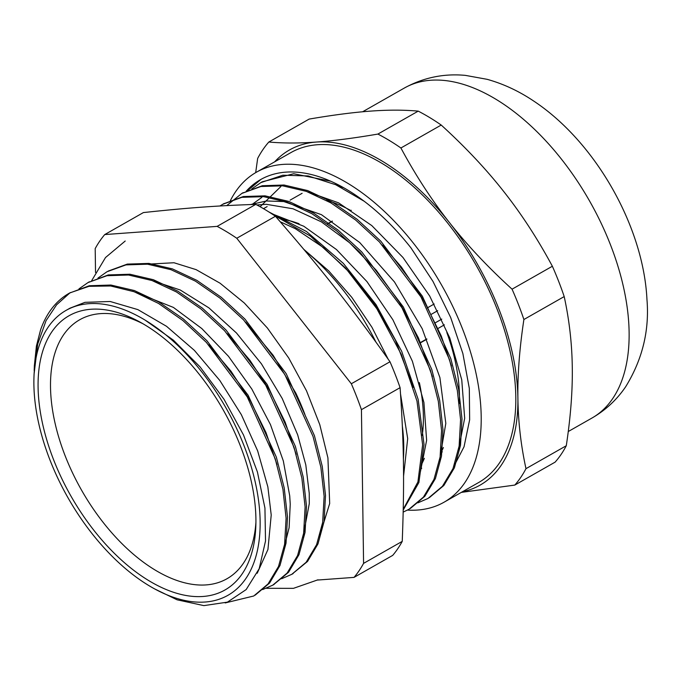 <?xml version="1.0" encoding="UTF-8"?>
<svg xmlns="http://www.w3.org/2000/svg" width="681" height="681" viewBox="0 0 681 681"><rect width="100%" height="100%" fill="white"/><g stroke="black" fill="none" stroke-linecap="round" stroke-linejoin="round"><path stroke-width="1.02" d="M255.792 204.377L217.137 226.373L104.738 234.57L143.393 212.574C188.05 207.799 217.248 205.671 255.792 204.377A214.873 119.158 60.4 0 1 275.439 216.26C320.887 268.374 350.647 306.178 389.992 361.764A214.873 119.158 60.4 0 1 400.087 387.668C403.935 442.82 404.497 482.744 402.241 541.369A214.873 119.158 60.4 0 1 392.699 555.39L354.035 577.386A214.873 119.158 -119.6 0 0 363.577 563.374L361.432 409.664L400.087 387.668M403.373 459.275A171.757 95.255 -119.6 0 0 402.352 426.11M375.844 341.93A171.757 95.255 -119.6 0 0 304.654 250.361M255.911 518.752A157.737 87.474 -119.6 0 0 139.503 321.815A157.737 87.474 -119.6 0 0 38.119 388.902A157.737 87.474 -119.6 0 0 146.364 579.131A157.737 87.474 -119.6 0 0 255.826 526.243A157.737 87.474 -119.6 0 0 255.911 518.752M255.92 522.31A148.969 82.614 60.4 0 1 227.003 578.731A148.969 82.614 60.4 0 1 81.524 490.116A148.969 82.614 60.4 0 1 79.66 319.781A148.969 82.614 60.4 0 1 142.933 323.747M422.254 435.406A148.969 82.614 -119.6 0 0 423.386 416.355A148.969 82.614 -119.6 0 0 419.36 382.603M299.053 223.726A148.969 82.614 -119.6 0 0 283.262 219.359M49.943 459.939A163.849 90.871 -119.6 0 0 154.774 588.98A163.849 90.871 -119.6 0 0 260.048 517.807A163.849 90.871 -119.6 0 0 145.138 320.138A163.849 90.871 -119.6 0 0 65.963 310.451A163.849 90.871 -119.6 0 0 49.943 459.939M245.73 322.19L273.192 355.346L295.818 393.09A163.849 90.871 60.4 0 1 304.935 414.508M145.138 320.138L173.383 340.159L200.129 366.965L224.04 399.321L243.5 434.955L257.427 472.018L264.935 508.043L265.522 540.995L259.189 568.712L246.173 589.567L227.428 602.14L203.849 605.622L177.077 599.799L154.774 588.98M34.373 365.595L36.408 346.067L40.596 329.808A177.188 98.268 60.4 0 1 69.011 293.366A177.188 98.268 60.4 0 1 69.964 292.839L56.557 304.841L46.027 320.717L37.702 344.092L34.05 374.354M280.266 221.785L295.367 228.705L323.807 247.824L350.979 273.83L375.282 305.207L395.363 340.032L413.333 387.361M256.899 204.964L266.305 204.309L293.051 208.786L321.372 221.853L349.651 242.794L376.261 270.263L399.645 302.67L418.5 338.031L432.358 376.602M382.458 245.177L401.356 266.995L423.744 300.312L441.305 336.091L451.426 365.978M330.591 181.206L293.656 173.74L262.211 181.81L260.704 182.695M429.26 497.717L443.859 485.459L454.397 467.787L460.509 445.297L461.99 418.926L458.705 389.643L450.796 358.615L422.356 296.175L380.824 241.185L357.006 219.205L332.328 202.112L307.701 190.578L284.054 185.019L262.296 185.734L242.019 193.327M410.345 508.486L424.842 496.279L435.389 478.615L441.492 456.125L442.973 429.737L439.696 400.471L431.78 369.434L403.348 306.995L361.815 251.996L337.989 230.025L313.311 212.923L288.693 201.397L265.045 195.847L243.279 196.545L223.487 203.874M403.229 509.992L418.892 482.514L424.033 444.472L418.151 399.381L401.671 351.277L375.989 304.543L343.343 263.377L306.535 231.54L268.816 211.91M208.599 344.773L231.012 371.23L250.429 400.998L266.016 432.622L277.005 464.604M227.377 333.699L249.961 360.343L269.531 390.315L285.177 422.186L296.192 454.397M69.505 293.085L89.313 285.748L110.901 285.033L134.353 290.54L158.784 301.972L183.274 318.912L206.905 340.713L248.122 395.244L276.358 457.172L284.207 487.954L287.493 516.998L286.037 543.166L279.985 565.485L269.574 583.038L255.188 595.143M87.96 282.598L108.33 274.928L129.926 274.23L153.378 279.712L177.818 291.179L202.317 308.11L225.947 329.919L267.173 384.476L295.401 446.438L303.241 477.211L306.501 506.255L305.054 532.431L298.968 554.717L288.54 572.278L273.575 584.681M108.126 271.115L127.33 264.092L148.943 263.419L172.395 268.884L196.826 280.351L221.325 297.308L244.964 319.091L286.19 373.656L314.409 435.619L322.266 466.391L325.501 495.427L324.071 521.62L317.984 543.906L307.54 561.45L291.97 574.211M69.973 292.847L88.998 286.326L110.645 285.977L134.089 291.723L158.452 303.394L182.849 320.504L206.352 342.373L247.271 396.938L275.192 458.713L282.947 489.358L286.097 518.25L284.607 544.306L278.512 566.481L268.076 583.923L253.749 595.994L225.181 602.94M78.987 288.863L87.994 282.581L106.934 275.711L128.53 275.013L151.991 280.521L176.422 291.953L200.912 308.919L224.56 330.719L265.769 385.276L293.996 447.221L301.853 478.002L305.114 507.047L303.641 533.214L297.588 555.526L287.135 573.053L272.758 585.158L262.645 589.567M97.953 278.086L106.994 271.736L125.951 264.9L147.547 264.194L170.999 269.693L195.438 281.151L219.937 298.091L243.568 319.9L284.786 374.448L313.022 436.41L320.853 467.183L324.122 496.236L322.666 522.404L316.588 544.698L306.161 562.259L291.766 574.33L281.662 578.722M302.96 537.181L309.293 503.565L309.251 493.367L305.812 464.927L297.665 434.801L282.215 398.487L261.436 363.841L236.494 333.018L208.905 307.872L180.269 290.021L151.522 280.359M283.96 548.009L289.11 527.758L290.242 504.187L289.714 495.828L283.33 460.969L270.468 424.612L251.8 389.004L228.467 356.291L201.806 328.548L173.408 307.42L132.693 291.221M257.197 573.266L267.939 549.499L271.217 515.049M271.217 514.998L267.854 486.872L257.656 450.882L241.346 414.669L219.827 380.492L194.4 350.392L166.53 326.301L137.894 309.625L110.177 301.496L84.997 302.33L69.939 308.195L65.963 310.451M363.926 201.099L335.682 184.713L308.204 175.953L282.836 175.213L260.832 182.619L251.825 188.901M417.896 502.842L427.974 498.475L442.463 486.251L453.001 468.579L459.122 446.106L460.577 419.709L457.326 390.443L449.4 359.415L420.969 296.967L379.436 241.959L355.61 220.006L330.923 202.895L306.305 191.361L282.666 185.836L260.891 186.509L241.815 193.438L226.739 205.602M403.186 512.095L408.958 509.286L423.446 497.079L433.976 479.39L440.113 456.934L441.569 430.528L438.309 401.262L430.392 370.234L401.96 307.786L360.419 252.779L336.601 230.825L311.907 213.723L287.288 202.172L263.649 196.656L241.874 197.328L222.806 204.257L219.954 205.985M403.246 509.286L417.913 481.952L422.629 444.812L416.968 401.041L401.279 354.367L376.865 308.782L345.659 268.161L310.264 235.992L273.558 214.992M280.802 186.603L260.116 206.726M458.424 450.158L464.672 418.27L461.752 379.811L449.766 337.895L429.668 295.988L402.973 257.486L371.792 225.59L338.576 202.853L305.939 191.233M261.785 197.422L251.996 204.496M439.424 460.935L445.817 423.352L439.909 377.615L422.194 328.693L394.486 281.96L359.696 242.513L321.441 214.668L283.764 201.542L266.39 200.98L250.634 204.547M420.415 471.72L426.629 440.326L423.914 402.488L412.38 361.228L392.911 319.823L366.931 281.576L336.448 249.527L303.76 226.228L271.404 213.57M403.552 476.232L407.689 438.598L400.547 394.12M388.179 359.202L371.92 327.22L351.779 297.325L328.736 270.936L303.837 249.382M440.633 457.598L439.943 457.99M421.616 468.417L420.935 468.809M421.692 468.179L420.969 468.588M441.041 452.593L442.352 451.852M420.952 468.681L421.658 468.281M351.277 210.276L350.826 210.565M332.26 221.095L327.433 223.836L332.26 221.095M327.612 223.964L332.439 221.214M426.8 338.925L419.973 342.807M420.083 343.054L426.902 339.172M350.792 210.548A148.969 82.614 -119.6 0 0 326.539 200.435M459.334 403.595A148.969 82.614 -119.6 0 0 459.445 395.831A148.969 82.614 -119.6 0 0 446.847 332.541M421.59 464.263A154.613 85.746 -119.6 0 0 424.365 458.33M440.598 453.452A154.613 85.746 -119.6 0 0 443.374 447.519M104.738 234.57A214.873 119.158 -119.6 0 0 95.195 248.591L95.527 272.46M389.992 361.764L351.328 383.761L236.775 238.256L275.439 216.26M317.533 580.05L354.035 577.386M402.241 541.369L363.577 563.374M361.432 409.664A214.873 119.158 -119.6 0 0 351.328 383.761M236.775 238.256A214.873 119.158 -119.6 0 0 217.137 226.373M430.758 314.631L437.679 310.689M434.172 304.007L427.234 307.957L434.163 303.998M441.79 319.108L434.904 323.024M437.542 328.736L444.395 324.837M302.109 193.31L290.115 200.137M343.701 187.786L335.061 184.44M247.867 190.433L261.01 179.358M453.938 466.221L464.042 446.779L469.652 419.794L469.311 388.383L462.859 353.507L450.66 317.457L433.014 281.474L411.001 247.927A181.325 100.558 -119.6 0 0 260.5 179.648A181.325 100.558 -119.6 0 0 246.25 191.157M441.211 125.049C465.429 147.122 486.302 169.322 503.829 191.642C521.425 213.936 537.607 238.801 552.368 266.245L512.061 289.178C487.843 267.114 466.979 244.913 449.451 222.585C431.856 200.299 415.674 175.434 400.905 147.99L441.211 125.049A213.638 118.477 60.4 0 0 418.211 111.131L377.895 134.072C354.052 138.149 333.528 140.814 316.333 142.048C299.061 143.325 283.228 143.316 268.833 142.023L309.14 119.09C332.992 115.004 353.516 112.348 370.711 111.105C387.974 109.828 403.807 109.837 418.211 111.131M268.833 142.023A213.638 118.477 -119.6 0 0 257.656 158.435L255.681 172.642M461.309 492.397L514.802 485.076L555.109 462.144A213.638 118.477 60.4 0 0 566.286 445.732L525.979 468.664C520.888 445.204 518.198 421.675 517.9 398.096C517.534 374.55 519.535 348.357 523.893 319.517L564.2 296.575C569.29 320.044 571.98 343.565 572.278 367.153C572.644 390.698 570.644 416.891 566.286 445.732M552.368 266.245A213.638 118.477 60.4 0 1 564.2 296.575M274.639 161.848A192.783 106.917 60.4 0 1 316.333 142.048A192.783 106.917 60.4 0 1 449.451 222.585A192.783 106.917 60.4 0 1 517.9 398.096A192.783 106.917 60.4 0 1 462.382 491.784M523.893 319.517A213.638 118.477 -119.6 0 0 512.061 289.178M514.802 485.076A213.638 118.477 -119.6 0 0 525.979 468.664M400.905 147.99A213.638 118.477 -119.6 0 0 377.895 134.072M407.476 510.095A189.803 105.266 -119.6 0 0 444.046 502.212L478.649 482.523A189.803 105.266 -119.6 0 0 499.36 463.097A189.803 105.266 -119.6 0 0 463.046 244.13A189.803 105.266 -119.6 0 0 290.915 152.587L256.303 172.276A189.803 105.266 -119.6 0 0 230.382 200.623M444.046 502.212A189.803 105.266 -119.6 0 0 464.757 482.786A189.803 105.266 -119.6 0 0 428.443 263.819A189.803 105.266 -119.6 0 0 256.303 172.276M612.679 398.615A189.803 105.266 -119.6 0 0 576.364 179.648A189.803 105.266 -119.6 0 0 404.233 88.104C423.318 77.6 443.714 73.352 465.395 75.378L487.128 79.319C503.319 83.84 518.794 91.041 533.563 100.95C596.062 142.278 643.494 227.275 646.95 299.402C649.538 330.396 642.447 359.5 625.686 386.714C616.858 399.721 605.622 410.166 591.968 418.04A189.803 105.266 -119.6 0 0 612.679 398.615M34.178 370.524L34.365 365.595M272.758 585.166L274.154 584.375M291.766 574.347L293.162 573.555M69.011 293.366L70.373 292.592M87.994 282.572L89.381 281.772M262.219 181.818L260.823 182.61M243.202 192.638L241.815 193.43M224.194 203.457L222.798 204.249M267.148 206.59L263.496 208.675M91.68 280.657L105.504 257.546L125.21 241.023M147.368 264.177L173.995 262.747L196.128 269.642L220.065 283.211L244.275 302.968L267.361 327.978L288.727 358.002L306.501 390.792L319.789 424.672L327.919 457.879L329.689 503.497L319.406 536.79M266.22 588.299L293.451 588.341L317.984 579.795M404.233 88.104L362.632 111.769M591.968 418.04L568.26 431.533"/></g></svg>
